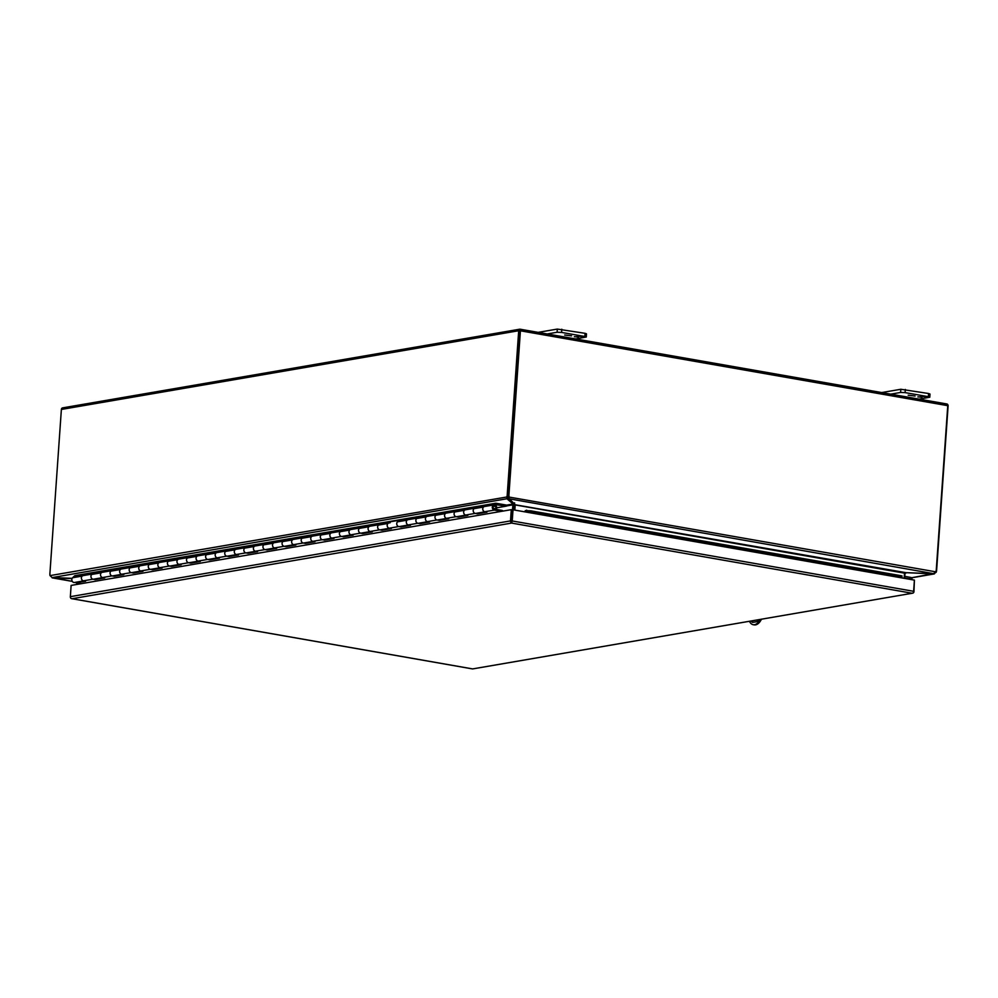 <?xml version="1.0" encoding="UTF-8"?>
<svg xmlns="http://www.w3.org/2000/svg" width="998" height="998" viewBox="0 0 998 998"><rect width="100%" height="100%" fill="white"/><g stroke="black" fill="none" stroke-linecap="round" stroke-linejoin="round"><path stroke-width="1.5" d="M909.964 578.915A4.316 0.686 4 0 1 911.873 579.626A4.316 0.686 4 0 1 911.873 579.663L911.997 578.017A4.316 0.686 -176 0 0 910.076 577.306L909.964 578.915L904.662 577.992M904.774 576.37L910.076 577.306M754.538 624.698A12.937 6.974 -80.1 0 0 760.214 619.459L761.249 619.633A12.937 6.974 -80.1 0 1 755.573 624.873A12.937 6.974 -80.1 0 1 754.226 624.885L753.191 624.698A12.937 6.974 -80.1 0 0 754.538 624.698M758.33 619.746A3.767 2.033 99.9 0 1 756.459 621.742L752.991 622.34A3.767 2.033 99.9 0 1 752.604 622.34A3.767 2.033 99.9 0 1 751.357 620.943M749.473 621.267L749.461 621.305A12.937 6.974 -80.1 0 0 753.191 624.698M752.292 620.781A3.767 2.033 -80.1 0 0 753.141 622.315M511.662 521.854L512.323 509.841L511.288 509.666L71.132 585.414L70.347 596.667L510.502 520.906L511.288 509.666M524.861 511.849A1.859 0.998 99.9 0 1 525.31 510.614L525.534 511.974L914.405 580.112L913.632 591.303A1.859 0.998 -80.1 0 1 912.821 593.149L472.653 668.91L71.245 598.575A1.859 1.547 -99.8 0 1 70.347 596.667M510.502 520.906A1.859 1.547 -99.8 0 0 511.413 522.815L512.323 509.891L513.009 509.778L512.224 520.968A1.859 0.998 -80.1 0 1 511.413 522.815L511.537 521.093M525.31 510.614L530.749 510.826L901.144 575.721L902.03 575.933L901.855 576.994M525.534 511.974L513.009 509.778M912.821 593.149A1.859 1.547 80.2 0 0 913.968 591.602L914.393 580.349M902.042 577.43L901.905 576.682M526.682 510.165L525.684 511.475M900.945 576.956L526.482 511.388L901.818 577.156L900.945 576.956L901.144 575.721M530.549 512.049L530.749 510.826M503.029 511.088A1.534 1.272 80.2 0 0 502.131 510.44L494.384 509.092A1.622 1.335 -99.8 0 1 494.222 505.899A1.622 1.335 -99.8 0 1 495.632 508.444L496.355 509.055A2.657 2.196 80.2 0 0 494.047 504.876A2.657 2.196 80.2 0 0 494.309 510.103L501.445 511.35M95.209 578.915L95.159 579.576L92.964 579.189A2.657 2.196 -99.8 0 1 92.689 573.962M92.14 574.05L83.133 575.609A2.657 2.196 80.2 0 0 83.408 580.836L85.603 581.223L76.048 582.857L80.975 583.73M114.321 575.621L114.271 576.283L112.075 575.896A2.657 2.196 -99.8 0 1 111.801 570.669M111.252 570.769L102.245 572.316A2.657 2.196 80.2 0 0 102.52 577.543L104.715 577.929L95.159 579.576M133.433 572.328L133.383 572.989L131.187 572.603A2.657 2.196 -99.8 0 1 130.913 567.375M130.364 567.475L121.357 569.022A2.657 2.196 80.2 0 0 121.631 574.249L123.827 574.636L114.271 576.283M152.544 569.047L152.494 569.708L150.299 569.322A2.657 2.196 -99.8 0 1 150.024 564.095M149.475 564.182L140.469 565.741A2.657 2.196 80.2 0 0 140.743 570.968L142.939 571.343L133.383 572.989M171.656 565.754L171.606 566.415L169.411 566.028A2.657 2.196 -99.8 0 1 169.136 560.801M168.587 560.901L159.58 562.448A2.657 2.196 80.2 0 0 159.855 567.675L162.05 568.062L152.494 569.708M190.768 562.46L190.718 563.121L188.522 562.735A2.657 2.196 -99.8 0 1 188.248 557.508M187.699 557.608L178.692 559.154A2.657 2.196 80.2 0 0 178.966 564.381L181.162 564.768L171.606 566.415M209.879 559.179L209.829 559.841L207.634 559.454A2.657 2.196 -99.8 0 1 207.359 554.227M206.811 554.314L197.804 555.874A2.657 2.196 80.2 0 0 198.078 561.088L200.274 561.475L190.718 563.121M228.991 555.886L228.941 556.547L226.746 556.16A2.657 2.196 -99.8 0 1 226.471 550.933M225.922 551.033L216.915 552.58A2.657 2.196 80.2 0 0 217.19 557.807L219.385 558.194L209.829 559.841M248.103 552.593L248.053 553.254L245.857 552.867A2.657 2.196 -99.8 0 1 245.583 547.64M245.034 547.74L236.027 549.287A2.657 2.196 80.2 0 0 236.301 554.514L238.497 554.9L228.941 556.547M267.214 549.299L267.165 549.96L264.969 549.586A2.657 2.196 -99.8 0 1 264.695 544.359M264.146 544.446L255.139 545.993A2.657 2.196 80.2 0 0 255.413 551.22L257.609 551.607L248.053 553.254M286.326 546.018L286.276 546.679L284.081 546.293A2.657 2.196 -99.8 0 1 283.806 541.066M283.257 541.166L274.25 542.712A2.657 2.196 80.2 0 0 274.525 547.939L276.72 548.326L267.165 549.96M305.438 542.725L305.388 543.386L303.192 542.999A2.657 2.196 -99.8 0 1 302.93 537.772M302.382 537.872L293.375 539.419A2.657 2.196 80.2 0 0 293.637 544.646L295.832 545.033L286.276 546.679M324.55 539.431L324.5 540.093L322.304 539.706A2.657 2.196 -99.8 0 1 322.042 534.491M321.493 534.579L312.486 536.126A2.657 2.196 80.2 0 0 312.748 541.353L314.944 541.739L305.388 543.386M343.661 536.151L343.611 536.812L341.416 536.425A2.657 2.196 -99.8 0 1 341.154 531.198M340.605 531.285L331.598 532.845A2.657 2.196 80.2 0 0 331.86 538.072L334.056 538.458L324.5 540.093M362.773 532.857L362.723 533.518L360.528 533.132A2.657 2.196 -99.8 0 1 360.266 527.905M359.717 528.004L350.71 529.551A2.657 2.196 80.2 0 0 350.972 534.778L353.167 535.165L343.611 536.812M381.885 529.564L381.847 530.225L379.639 529.838A2.657 2.196 -99.8 0 1 379.377 524.611M378.828 524.711L369.821 526.258A2.657 2.196 80.2 0 0 370.083 531.485L372.291 531.872L362.723 533.518M400.996 526.283L400.959 526.944L398.751 526.557A2.657 2.196 -99.8 0 1 398.489 521.33M390.143 522.765L388.933 522.977A2.657 2.196 80.2 0 0 389.195 528.204L391.403 528.578L381.847 530.225M420.108 522.989L420.071 523.651L417.863 523.264A2.657 2.196 -99.8 0 1 417.601 518.037M417.052 518.137L408.045 519.684A2.657 2.196 80.2 0 0 408.307 524.911L410.515 525.297L400.959 526.944M439.22 519.696L439.182 520.357L436.974 519.97A2.657 2.196 -99.8 0 1 436.712 514.743M436.163 514.843L427.156 516.39A2.657 2.196 80.2 0 0 427.418 521.617L429.627 522.004L420.071 523.651M458.332 516.415L458.294 517.076L456.086 516.69A2.657 2.196 -99.8 0 1 455.824 511.463M455.275 511.55L446.268 513.109A2.657 2.196 80.2 0 0 446.53 518.324L448.738 518.711L439.182 520.357M477.443 513.122L477.406 513.783L475.198 513.396A2.657 2.196 -99.8 0 1 474.936 508.169M474.387 508.269L465.38 509.816A2.657 2.196 80.2 0 0 465.642 515.043L467.85 515.43L458.294 517.076M494.047 504.876L484.492 506.522A2.657 2.196 80.2 0 0 484.754 511.749L486.962 512.136L477.406 513.783M76.097 582.196L76.048 582.857M496.355 509.055L495.27 509.242M508.955 497.852L509.217 497.091L508.531 497.204A4.316 3.568 -99.8 0 1 508.244 495.12L519.946 330.45M519.733 330.912L508.244 495.12L507.221 494.946A4.316 2.32 99.9 0 1 506.797 496.992L507.82 497.179A4.316 2.32 -80.1 0 0 508.244 495.12L508.93 495.008L520.42 330.8L947.763 405.675L936.274 569.883A4.316 3.568 -99.8 0 1 935.712 571.817L933.467 573.638L905.947 572.665L904.537 572.977L904.151 578.316M946.341 403.928L520.033 329.228M62.537 407.895L63.398 407.82L62.537 407.895A1.859 1.547 80.2 0 0 61.377 409.442L49.9 573.663A4.316 2.32 99.9 0 0 50.037 575.609L506.797 496.992L506.984 498.738L507.82 497.179M507.221 494.946L518.698 330.737A1.859 1.547 80.2 0 1 519.846 329.19A1.859 0.998 99.9 0 1 520.42 330.8M935.712 571.817L509.217 497.091A4.316 3.568 -99.8 0 1 508.93 495.008M947.189 404.065A1.859 0.998 99.9 0 1 947.763 405.675M935.588 572.128L936.199 572.241A4.316 2.32 -80.1 0 0 936.623 570.182L936.249 570.12M947.364 404.19A1.859 1.547 -99.8 0 1 948.1 405.974L936.623 570.182M510.639 500.622L507.583 497.977M934.739 573.189L936.199 572.241M72.155 578.329L52.183 577.592L50.037 575.609M509.254 498.825L933.467 573.638M509.192 498.626L515.205 504.763L905.947 572.665M514.594 502.855L514.569 504.526A1.859 0.998 -80.1 0 0 514.494 505.05L514.145 509.978M933.816 573.601L911.685 577.73M906.246 572.677L933.804 573.925M72.28 581.347L52.532 577.605M52.507 577.879L72.043 578.578M52.183 577.592L506.984 498.738M506.485 505.163L513.097 504.027L507.483 499.225L507.57 498.027M513.097 504.027L513.184 502.892M513.184 502.805L513.87 504.501A1.859 1.547 80.2 0 1 513.895 505.025L513.558 509.866M514.569 504.526L515.205 504.763L514.818 510.09M904.512 573.126L906.234 572.914L904.999 573.388L904.625 578.391M512.51 509.853L512.86 504.676L513.87 504.501M915.079 396.019L908.18 395.208L915.079 396.019M928.577 393.511L928.352 396.68L929.787 397.216L930.011 394.048L928.577 393.511L900.845 389.27L881.696 392.563M900.845 389.27L900.62 392.451L890.727 394.148M900.62 392.451L905.099 392.613L905.323 389.432M928.352 396.68L905.099 392.613M929.787 397.216L915.727 399.786M925.42 396.742L920.817 396.381L925.445 396.48M922.065 397.266L917.861 396.892L922.09 396.967M925.021 396.767L924.16 396.568M927.392 396.83L926.443 396.73M920.805 397.142L921.628 397.541M571.555 335.827L564.668 335.016L571.555 335.827M585.053 333.32L584.84 336.488L586.275 337.025L586.487 333.843L585.053 333.32L557.321 329.078L538.172 332.371M557.321 329.078L557.096 332.259L547.203 333.956M557.096 332.259L561.575 332.421L561.799 329.24M584.84 336.488L561.575 332.421M586.275 337.025L572.203 339.594M581.896 336.538L577.293 336.189L581.921 336.289M578.541 337.075L574.337 336.688L578.566 336.775M581.497 336.563L580.661 336.151M583.88 336.638L582.919 336.538M577.281 336.95L578.104 337.349M83.72 580.886L74.476 582.483A2.657 2.196 -99.8 0 1 72.605 577.742L74.563 575.908A1.534 1.272 -99.8 0 1 75.499 575.634M84.032 580.836A2.657 2.196 -99.8 0 1 82.16 576.096L83.844 574.524L93.4 572.877L91.716 574.449A2.657 2.196 80.2 0 0 93.587 579.189L102.831 577.592M466.278 515.043A2.657 2.196 -99.8 0 1 464.407 510.315L466.091 508.731L475.647 507.084L473.963 508.668A2.657 2.196 80.2 0 0 475.834 513.396L485.078 511.812M485.39 511.749A2.657 2.196 -99.8 0 1 483.519 507.021L485.203 505.45L495.033 503.541A1.534 1.272 80.2 0 1 495.956 503.254L506.485 505.1L506.41 506.123L496.705 507.795M447.166 518.336A2.657 2.196 -99.8 0 1 445.295 513.596L446.979 512.024L456.535 510.377L454.851 511.949A2.657 2.196 80.2 0 0 456.722 516.69L465.966 515.093M428.055 521.617A2.657 2.196 -99.8 0 1 426.171 516.889L427.868 515.317L437.423 513.671L435.727 515.242A2.657 2.196 80.2 0 0 437.611 519.97L446.855 518.386M408.943 524.911A2.657 2.196 -99.8 0 1 407.059 520.183L408.756 518.598L418.312 516.964L416.615 518.536A2.657 2.196 80.2 0 0 418.499 523.264L427.743 521.68M389.831 528.204A2.657 2.196 -99.8 0 1 387.948 523.463L389.632 521.892L399.2 520.245L397.503 521.817A2.657 2.196 80.2 0 0 399.387 526.557L408.631 524.96M370.72 531.485A2.657 2.196 -99.8 0 1 368.836 526.757L370.52 525.185L380.076 523.538L378.392 525.11A2.657 2.196 80.2 0 0 380.275 529.851L389.519 528.254M351.608 534.778A2.657 2.196 -99.8 0 1 349.724 530.05L351.408 528.466L360.964 526.832L359.28 528.404A2.657 2.196 80.2 0 0 361.164 533.132L370.408 531.547M332.496 538.072A2.657 2.196 -99.8 0 1 330.612 533.331L332.297 531.759L341.852 530.113L340.168 531.697A2.657 2.196 80.2 0 0 342.052 536.425L351.296 534.828M313.384 541.353A2.657 2.196 -99.8 0 1 311.501 536.625L313.185 535.053L322.741 533.406L321.057 534.978A2.657 2.196 80.2 0 0 322.94 539.718L332.184 538.122M294.273 544.646A2.657 2.196 -99.8 0 1 292.389 539.918L294.073 538.346L303.629 536.699L301.945 538.271A2.657 2.196 80.2 0 0 303.829 542.999L313.073 541.415M275.161 547.939A2.657 2.196 -99.8 0 1 273.277 543.199L274.961 541.627L284.517 539.98L282.833 541.565A2.657 2.196 80.2 0 0 284.717 546.293L293.961 544.696M256.049 551.233A2.657 2.196 -99.8 0 1 254.166 546.492L255.85 544.92L265.406 543.274L263.721 544.846A2.657 2.196 80.2 0 0 265.605 549.586L274.837 547.989M236.938 554.514A2.657 2.196 -99.8 0 1 235.054 549.786L236.738 548.214L246.294 546.567L244.61 548.139A2.657 2.196 80.2 0 0 246.494 552.867L255.725 551.283M217.814 557.807A2.657 2.196 -99.8 0 1 215.942 553.067L217.626 551.495L227.182 549.848L225.498 551.432A2.657 2.196 80.2 0 0 227.382 556.16L236.613 554.576M198.702 561.101A2.657 2.196 -99.8 0 1 196.831 556.36L198.515 554.788L208.071 553.141L206.386 554.713A2.657 2.196 80.2 0 0 208.258 559.454L217.502 557.857M179.59 564.381A2.657 2.196 -99.8 0 1 177.719 559.653L179.403 558.082L188.959 556.435L187.275 558.007A2.657 2.196 80.2 0 0 189.146 562.735L198.39 561.15M160.478 567.675A2.657 2.196 -99.8 0 1 158.607 562.947L160.291 561.363L169.847 559.728L168.163 561.3A2.657 2.196 80.2 0 0 170.034 566.028L179.278 564.444M141.367 570.968A2.657 2.196 -99.8 0 1 139.495 566.228L141.18 564.656L150.735 563.009L149.051 564.581A2.657 2.196 80.2 0 0 150.923 569.322L160.167 567.725M122.255 574.249A2.657 2.196 -99.8 0 1 120.384 569.521L122.068 567.949L131.624 566.303L129.94 567.874A2.657 2.196 80.2 0 0 131.811 572.615L141.055 571.018M103.143 577.543A2.657 2.196 -99.8 0 1 101.272 572.815L102.956 571.23L112.512 569.596L110.828 571.168A2.657 2.196 80.2 0 0 112.699 575.896L121.943 574.312M494.759 503.803L495.307 504.626L506.41 506.123M84.356 575.397L92.19 574.012M485.714 506.31L495.307 504.626M466.602 509.604L474.437 508.219M447.491 512.897L455.325 511.512M427.868 515.317L428.416 516.141L436.201 514.806M409.255 519.471L417.089 518.087M371.031 526.058L378.866 524.674M351.92 529.339L359.754 527.954M332.808 532.633L340.642 531.248M313.696 535.926L321.531 534.541M294.585 539.207L302.419 537.822M275.473 542.5L283.307 541.116M256.361 545.794L264.196 544.409M237.25 549.075L245.084 547.69M218.138 552.368L225.972 550.983M199.026 555.661L206.86 554.277M179.914 558.942L187.749 557.57M160.803 562.236L168.637 560.851M141.691 565.529L149.525 564.144M122.579 568.81L130.414 567.438M103.468 572.104L111.302 570.719M84.393 575.347L83.844 574.524M485.752 506.273L485.203 505.45M466.64 509.566L466.091 508.731M447.528 512.847L446.979 512.024M409.305 519.434L408.756 518.598M390.193 522.715L389.632 521.892M371.081 526.008L370.52 525.185M351.97 529.302L351.408 528.466M332.858 532.583L332.297 531.759M313.746 535.876L313.185 535.053M294.635 539.169L294.073 538.346M275.523 542.463L274.961 541.627M256.411 545.744L255.85 544.92M237.299 549.037L236.738 548.214M218.188 552.331L217.626 551.495M199.076 555.612L198.515 554.788M179.964 558.905L179.403 558.082M160.853 562.198L160.291 561.363M141.741 565.479L141.18 564.656M122.629 568.773L122.068 567.949M103.518 572.066L102.956 571.23M511.487 521.705L511.712 518.511M492.925 506.098L492.775 508.306L496.068 508.893L496.218 506.672L492.925 506.098M494.646 509.13L496.068 508.893M72.106 598.713L511.575 523.077L911.947 593.224M913.632 591.303L512.224 520.968M92.964 579.189L83.408 580.836M112.075 575.896L102.52 577.543M131.187 572.603L121.631 574.249M150.299 569.322L140.743 570.968M169.411 566.028L159.855 567.675M188.522 562.735L178.966 564.381M207.634 559.454L198.078 561.088M226.746 556.16L217.19 557.807M245.857 552.867L236.301 554.514M264.969 549.586L255.413 551.22M284.081 546.293L274.525 547.939M303.192 542.999L293.637 544.646M322.304 539.706L312.748 541.353M341.416 536.425L331.86 538.072M360.528 533.132L350.972 534.778M379.639 529.838L370.083 531.485M398.751 526.557L389.195 528.204M417.863 523.264L408.307 524.911M436.974 519.97L427.418 521.617M456.086 516.69L446.53 518.324M475.198 513.396L465.642 515.043M494.309 510.103L484.754 511.749M509.167 498.95L508.805 497.678M518.698 330.737L61.377 409.442M904.5 573.151L515.18 504.926M512.86 504.851L506.423 505.961M72.605 577.742L82.16 576.096M473.963 508.668L483.519 507.021M454.851 511.949L464.407 510.315M435.727 515.242L445.295 513.596M416.615 518.536L426.171 516.889M397.503 521.817L407.059 520.183M378.392 525.11L387.948 523.463M359.28 528.404L368.836 526.757M340.168 531.697L349.724 530.05M321.057 534.978L330.612 533.331M301.945 538.271L311.501 536.625M282.833 541.565L292.389 539.918M263.721 544.846L273.277 543.199M244.61 548.139L254.166 546.492M225.498 551.432L235.054 549.786M206.386 554.713L215.942 553.067M187.275 558.007L196.831 556.36M168.163 561.3L177.719 559.653M149.051 564.581L158.607 562.947M129.94 567.874L139.495 566.228M110.828 571.168L120.384 569.521M91.716 574.449L101.272 572.815M74.563 575.908L495.033 503.541M912.683 593.174L472.628 668.922M472.578 668.922L71.619 598.663M519.933 329.178L946.828 403.978M62.662 407.87L519.871 329.178M934.402 573.9L911.798 577.792M72.305 581.385L52.158 577.854M75.124 575.621L495.594 503.254"/></g></svg>

